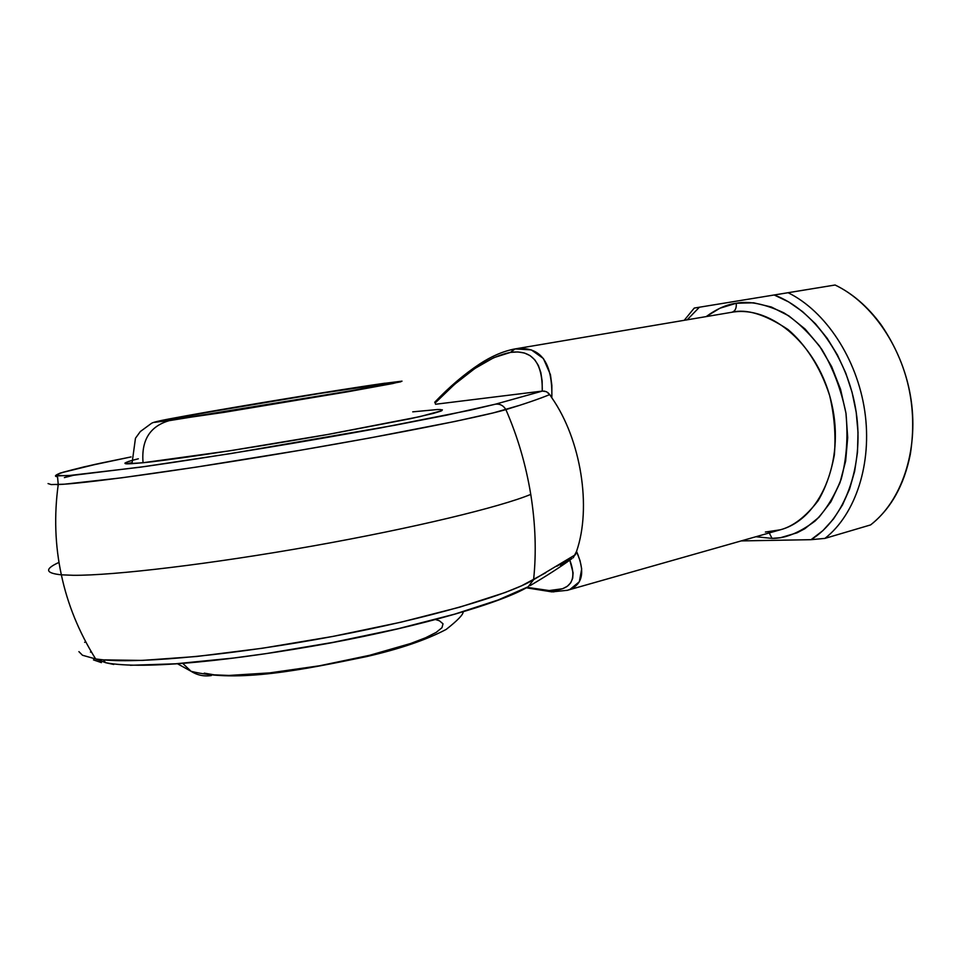 <?xml version="1.0" encoding="UTF-8"?>
<svg xmlns="http://www.w3.org/2000/svg" width="961" height="961" viewBox="0 0 961 961"><rect width="100%" height="100%" fill="white"/><g stroke="black" fill="none" stroke-linecap="round" stroke-linejoin="round"><path stroke-width="1.44" d="M556.924 566.233L575.507 554.641L533.595 579.687C536.466 552.623 535.517 524.189 530.76 494.398C525.847 464.595 517.559 436.33 505.882 409.626C517.559 436.33 525.847 464.595 530.76 494.398C500.549 506.976 413.927 528.009 312.805 545.992C211.744 563.987 113.614 575.675 73.18 575.291L61.348 574.822C45.215 573.176 44.434 569.032 59.005 562.389C44.434 569.032 45.215 573.176 61.348 574.822L73.18 575.291C113.614 575.675 211.744 563.987 312.805 545.992C413.927 528.009 500.549 506.976 530.76 494.398C535.517 524.189 536.466 552.623 533.595 579.687L528.214 586.751L533.595 579.687C507.997 595.147 428.125 618.488 332.734 636.446C237.403 654.405 142.973 663.631 103.332 659.871L105.722 662.73L113.746 664.459L105.722 662.73L103.332 659.871L142.12 660.411L196.621 656.495L262.281 648.267L332.734 636.446L400.833 622.223L459.983 607.088L505.186 592.505L521.583 585.814L545.752 572.744M364.808 386.574L379.583 384.604C389.661 383.715 369.601 387.619 319.388 396.328L187.455 417.482L352.903 390.454L375.643 386.178L381.241 384.965L382.814 384.412L380.436 384.52L320.373 393.385L211.132 411.692L178.83 417.747L174.986 418.972L187.455 417.482L179.287 418.564C141.88 423.08 306.943 394.767 364.808 386.574L363.714 388.472L364.808 386.574M211.384 675.523C204.152 676.676 197.377 675.259 191.059 671.283L182.758 663.402L191.059 671.283C197.377 675.259 204.152 676.676 211.384 675.523M169.172 420.666L154.373 422.167L217.739 410.215C293.273 397.157 362.357 386.382 380.424 383.859L400.821 381.793L348.026 391.728L224.093 412.353L154.745 422.36L198.711 413.554L306.103 395.415L380.424 383.859L402.01 381.145L392.881 383.511L348.026 391.728L169.172 420.666C149.892 426.264 141.183 440.294 143.057 462.734C141.183 440.294 149.892 426.264 169.172 420.666M131.417 460.595C122.66 463.286 122.852 464.307 131.993 463.658L143.057 462.734L127.357 463.779L124.942 463.094L128.762 461.4M772.055 538.388L769.244 532.947L772.055 538.388L780.572 537.667L797.041 532.826L804.825 528.718L819.024 517.246L830.929 501.75L839.95 482.782L845.644 461.088L847.698 437.555L845.968 413.23L840.527 389.193L831.601 366.501L819.601 346.164L805.114 329.058L788.801 315.845L771.395 307.015L753.64 302.799L736.246 303.256C749.015 300.733 764.884 303.928 783.876 312.842C796.873 320.95 809.51 333.119 821.775 349.323C833.043 368.111 841.115 389.409 845.968 413.23C848.203 437.255 846.593 459.298 841.127 479.359C833.98 497.089 825.319 510.964 815.144 520.982C799.456 532.79 785.089 538.592 772.055 538.388L755.899 536.743L772.055 538.388M765.388 532.046L780.308 529.799C793.089 526.484 805.666 516.814 818.075 500.789C825.547 488.26 830.977 472.944 834.364 454.841C835.962 435.453 834.4 415.717 829.655 395.62C820.334 366.525 804.681 343.558 787.96 329.491C765.184 314.379 746.493 308.625 731.874 312.253C735.201 311.196 736.655 308.193 736.246 303.256L719.909 308.229L706.167 316.601C716.786 308.877 726.816 304.421 736.246 303.256C736.655 308.193 735.201 311.196 731.874 312.253L514.375 349.035L731.874 312.253L515.036 348.927L531.313 349.888L543.397 358.513L550.437 374.658L551.866 385.409L551.83 397.806C581.045 439.633 591.784 507.372 576.54 551.398L580.06 560.719L581.681 568.936L579.339 581.753L569.981 589.417L567.074 590.39M126.516 463.743L131.777 462.685M64.363 477.605L73.444 475.299M518.616 405.614L493.305 412.894L455.106 421.423L369.685 438L300.661 450.192L195.576 467.214L121.615 477.821L64.435 484.188L51.197 484.572L48.05 483.575M513.198 349.251L514.375 349.035C502.999 351.294 491.443 356.267 479.683 363.967C464.235 374.189 449.243 386.959 434.708 402.263M569.585 559.086L560.563 565.573M528.214 586.751L498.122 599.988L454.733 614.127L398.166 628.71L333.167 642.344L265.957 653.636L233.631 658.033L175.527 663.799L130.36 665.288M101.422 662.622L93.469 659.895M90.454 652.123L90.983 651.294M78.91 651.642L82.49 655.258L95.656 658.958C78.982 632.23 67.546 604.181 61.348 574.822C55.053 545.5 54.008 515.408 58.237 484.548L57.576 477.124C57.888 476.296 51.041 476.932 60.459 472.992L99.752 463.358L131.08 456.919L84.184 466.83L63.042 472.247L57.888 474.133L56.747 475.383L67.306 475.743L140.282 467.202L230.892 453.556L394.899 425.242L446.541 415.176L495.6 404.149L542.485 391.055L435.525 404.257L542.256 391.091L542.148 381.157L540.839 372.58L538.352 365.444L534.748 359.774L530.1 355.63L524.466 353.023L517.919 351.942L510.567 352.375L493.774 357.672L474.842 368.507L454.553 384.34L435.057 403.079C463.767 373.421 488.945 356.519 510.567 352.375L514.399 349.035M132.87 460.199L138.348 458.793M412.725 411.849L437.76 409.506M442.348 409.77L440.991 411.068L433.435 413.386L410.515 418.684L329.755 434.144L229.427 450.853L143.057 462.734C160.968 461.088 228.262 451.982 326.175 434.78L419.981 416.618L441.856 410.671C442.769 409.806 441.171 409.422 437.063 409.53M766.818 531.913L780.308 529.799C819.781 519.384 844.983 462.145 831.878 404.401C819.252 346.537 772.103 305.166 731.874 312.253L731.189 312.373M573.236 557.812L576.54 551.398C591.784 507.372 581.045 439.633 551.83 397.806L549.74 394.599L540.803 398.106M528.154 586.787C501.774 602.679 422.756 625.779 329.227 643.209C236.25 660.099 143.97 670.261 105.674 662.694L95.656 658.958L103.332 659.871M85.613 641.66L84.664 642.356M684.232 320.313L694.262 308.061L828.79 286.042L694.262 308.061L684.232 320.313M788.116 292.721C825.547 311.076 857.044 358.609 864.744 410.996C872.456 463.406 855.638 514.411 824.958 538.388L870.582 524.922C901.454 501.234 918.548 451.286 911.136 400.16C903.724 349.035 872.492 302.787 835.109 285.009L774.194 294.991L788.621 301.898L802.495 311.556L815.469 323.785L827.205 338.332L837.391 354.885L845.752 373.036L852.083 392.34L856.203 412.317L858.017 432.474L857.476 452.295L854.641 471.286L849.584 488.993L842.461 505.005L833.499 518.964L822.928 530.604L811.024 539.686L741.219 540.911L811.024 539.686L824.958 538.388L870.582 524.922C890.835 508.958 904.085 485.377 910.331 454.205C917.647 407.188 907.893 364.039 881.081 324.734C867.783 306.643 852.455 293.393 835.109 285.009L774.194 294.991C813.499 309.502 848.227 357.888 856.203 412.317C864.275 466.758 844.623 519.072 811.024 539.686L824.958 538.388C855.638 514.411 872.456 463.406 864.744 410.996C857.044 358.609 825.547 311.076 788.116 292.721M687.163 319.821L699.404 307.22L694.262 308.061L699.404 307.22L687.163 319.821M828.79 286.042L835.109 285.009L828.79 286.042M527.157 587.363L549.236 590.559L562.593 588.733L567.35 586.27L570.738 582.786L572.672 578.294L573.104 572.816L569.813 560.179C577.477 580.48 570.618 590.607 549.236 590.559L527.157 587.363M435.657 619.569L439.429 620.794L443.009 623.797L441.976 627.701L436.174 632.398L425.651 637.732L410.683 643.486L369.625 655.294L319.641 665.757L269.741 672.88L229.006 675.439L214.339 674.862L204.237 673.132M56.543 484.608C81.048 484.056 173.569 471.491 278.39 453.952C383.223 436.438 476.98 417.903 505.882 409.626C503.48 405.554 500.056 403.728 495.6 404.149L470.097 410.203L380.592 427.897C305.142 441.724 212.946 456.859 145.712 466.433L73.3 475.311L58.537 475.851L58.249 473.965C64.771 471.623 77.216 468.391 95.571 464.271L129.122 457.316M547.722 392.448L549.74 394.599L546.485 391.716L542.485 391.055L495.6 404.149C500.056 403.728 503.48 405.554 505.882 409.626C523.853 404.173 538.472 399.163 549.74 394.599L551.83 397.806C552.695 361.949 540.43 345.66 515.036 348.927L510.567 352.375C532.13 349.516 542.689 362.417 542.256 391.091L544.815 391.163M553.812 591.916L549.236 590.559L553.812 591.916M567.11 590.378C582.594 585.669 585.73 572.672 576.54 551.398L575.507 554.641M378.97 385.493L379.583 384.604M177.569 663.799L191.119 671.319C237.823 683.163 303.724 669.529 366.429 656.627C399.752 648.975 426.348 639.906 446.228 629.395C457.556 620.482 463.214 614.632 463.202 611.845M380.52 383.835C335.257 390.382 240.574 405.962 187.611 415.536L168.571 419.056C158.289 421.014 152.595 422.444 151.466 423.357L140.306 431.561L135.465 438.252L131.993 463.658M780.308 529.799L567.302 590.318L551.89 591.88L526.376 587.808M381.661 383.679L384.989 383.199M530.184 585.573C546.989 575.651 560.936 566.642 571.987 558.545"/></g></svg>
